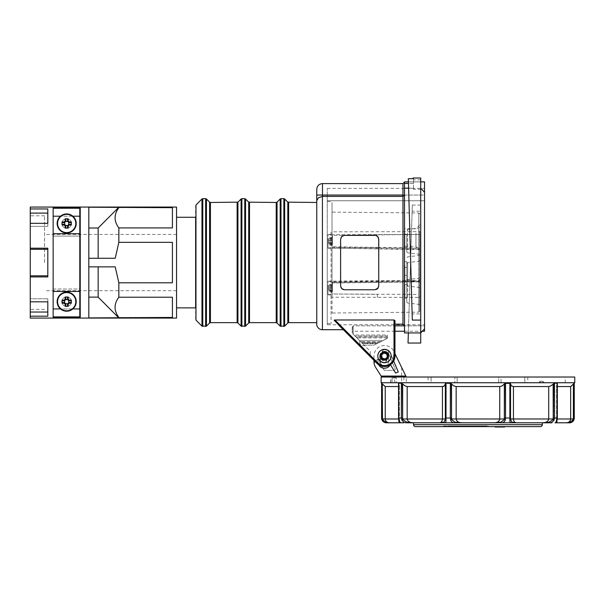 <?xml version="1.0" encoding="UTF-8"?>
<svg xmlns="http://www.w3.org/2000/svg" width="605" height="605" viewBox="0 0 605 605"><rect width="100%" height="100%" fill="white"/><g stroke="black" fill="none" stroke-linecap="round" stroke-linejoin="round"><path stroke-width="0.45" stroke-dasharray="3.02 2.27" d="M66.686 228.229A4.772 4.772 0 0 1 61.914 223.464A4.772 4.772 0 0 1 66.686 218.692A4.772 4.772 0 0 1 71.451 223.464A4.772 4.772 0 0 1 66.686 228.229A4.772 4.772 0 0 1 61.914 223.464A4.772 4.772 0 0 1 66.686 218.692A4.772 4.772 0 0 1 71.451 223.464A4.772 4.772 0 0 1 66.686 228.229A4.772 4.772 0 0 1 61.914 223.464A4.772 4.772 0 0 1 66.686 218.692A4.772 4.772 0 0 1 71.451 223.464A4.772 4.772 0 0 1 66.686 228.229A4.772 4.772 0 0 1 61.914 223.464A4.772 4.772 0 0 1 66.686 218.692A4.772 4.772 0 0 1 71.451 223.464A4.772 4.772 0 0 1 66.686 228.229A4.772 4.772 0 0 1 61.914 223.464A4.772 4.772 0 0 1 66.686 218.692A4.772 4.772 0 0 1 71.451 223.464A4.772 4.772 0 0 1 66.686 228.229A4.772 4.772 0 0 1 61.914 223.464A4.772 4.772 0 0 1 66.686 218.692A4.772 4.772 0 0 1 71.451 223.464A4.772 4.772 0 0 1 66.686 228.229M66.686 306.44A4.772 4.772 0 0 1 61.914 301.668A4.772 4.772 0 0 1 66.686 296.904A4.772 4.772 0 0 1 71.451 301.668A4.772 4.772 0 0 1 66.686 306.44A4.772 4.772 0 0 1 61.914 301.668A4.772 4.772 0 0 1 66.686 296.904A4.772 4.772 0 0 1 71.451 301.668A4.772 4.772 0 0 1 66.686 306.44A4.772 4.772 0 0 1 61.914 301.668A4.772 4.772 0 0 1 66.686 296.904A4.772 4.772 0 0 1 71.451 301.668A4.772 4.772 0 0 1 66.686 306.44A4.772 4.772 0 0 1 61.914 301.668A4.772 4.772 0 0 1 66.686 296.904A4.772 4.772 0 0 1 71.451 301.668A4.772 4.772 0 0 1 66.686 306.44A4.772 4.772 0 0 1 61.914 301.668A4.772 4.772 0 0 1 66.686 296.904A4.772 4.772 0 0 1 71.451 301.668A4.772 4.772 0 0 1 66.686 306.44A4.772 4.772 0 0 1 61.914 301.668A4.772 4.772 0 0 1 66.686 296.904A4.772 4.772 0 0 1 71.451 301.668A4.772 4.772 0 0 1 66.686 306.44M53.142 308.936L53.142 208.249L53.142 316.884L53.142 208.249L53.142 316.884L53.142 308.936L79.799 308.936L79.799 316.884L53.142 316.884M53.142 216.204L79.799 216.204L79.799 316.884L79.799 208.249L53.142 208.249M79.799 216.204L79.799 233.712L53.142 233.712M79.799 233.712L79.799 291.421L53.142 291.421M79.799 291.421L79.799 308.936M70.989 302.515L68.97 302.515M67.526 297.365L67.79 299.649L68.962 300.821L70.989 300.829M62.376 300.829L64.395 300.829L65.839 299.392L65.839 297.365M64.395 302.515L62.376 302.515M65.839 305.979L65.839 303.96M65.839 303.952L64.402 302.523M68.962 302.523L67.533 303.952M67.526 303.96L67.526 305.979M70.989 224.304L68.705 224.568L67.533 225.741L67.526 227.767M67.526 219.154L67.526 221.173L68.962 222.617L70.989 222.617M62.376 222.617L64.395 222.617L65.839 221.18L65.839 219.154M65.839 227.767L65.839 225.748L64.659 224.568L62.376 224.304M72.865 308.936L60.5 308.936M72.865 216.204L60.5 216.204M47.81 213.096L47.81 218.208L47.81 213.096L30.25 213.096L30.25 226.353L47.81 226.353L47.81 218.208L47.81 226.353L30.25 226.353L30.25 223.313L30.25 248.201L47.81 248.201L47.81 276.931L30.25 276.931L30.25 318.079M47.81 249.313L47.81 262.57L47.81 249.313L30.25 249.313L30.25 309.337L30.25 215.796L30.25 276.931M30.25 301.819L30.25 298.779L47.81 298.779L47.81 306.924L47.81 298.779L30.25 298.779L30.25 301.819L47.81 301.819L47.81 316.188L30.25 316.188M47.81 312.036L47.81 306.924L47.81 316.188L47.81 312.036L30.25 312.036M47.81 275.82L47.81 262.57L47.81 276.931L47.81 275.82L30.25 275.82M80.231 289.039L80.231 236.094L53.142 236.094L53.142 289.039L80.231 289.039L80.231 317.247L53.142 317.247L53.142 262.57L53.142 289.039L79.799 289.039M44.558 262.57L44.558 215.796L44.558 262.57M176.554 318.079L176.554 207.061M98.154 266.858L88.814 266.858L88.814 297.115L98.154 297.115L98.154 266.858L115.215 266.858L88.814 266.858L115.215 266.858L118.852 282.792L172.417 282.792L172.417 242.34L118.852 242.34L115.215 258.274L88.814 258.274L115.215 258.274L98.154 258.274L98.154 228.017L88.814 228.017L88.814 258.274L98.154 258.274M118.852 227.911L172.417 227.911L172.417 207.689L118.852 207.689C113.823 214.427 113.823 221.165 118.852 227.911L118.852 242.34M118.852 317.443L172.417 317.443L172.417 297.221L118.852 297.221C113.823 303.967 113.823 310.705 118.852 317.443L118.852 317.912L88.814 317.912L88.814 207.228L118.852 207.228L118.852 207.689M80.231 236.094L80.231 207.886L80.231 262.57L80.231 207.886L53.142 207.886L53.142 262.57L53.142 207.886L53.142 236.094L79.799 236.094M30.25 207.061L30.25 208.952L47.81 208.952L47.81 223.313L30.25 223.313L30.25 226.353L30.25 223.313M118.852 282.792L118.852 297.221M30.25 213.096L30.25 208.952M30.25 249.313L30.25 248.201M88.814 297.115L88.814 228.017M118.852 207.228L98.154 228.017M98.154 297.115L118.852 317.912M88.814 266.858L88.814 258.274M172.417 242.34L172.417 282.792L172.417 242.34M176.554 262.57L176.554 234.43L176.554 262.57M172.417 207.689L172.417 227.911L172.417 207.689M172.417 317.443L172.417 297.221L172.417 317.443M53.142 317.247L53.142 289.039L53.142 317.247M47.81 298.779L47.81 301.819L47.81 298.779M47.81 226.353L47.81 223.313L47.81 226.353M386.149 353.713L385.415 352.518L384.183 353.191M387.321 356.322L387.994 355.09L386.792 354.364M385.65 358.644L387.049 358.614L387.087 357.207M382.799 358.357L383.532 359.551L384.765 358.878M381.626 355.748L380.953 356.98L382.156 357.714M383.305 353.426L381.899 353.456L381.868 354.863M387.064 359.219L387.661 358.621M381.891 352.851L381.294 353.449M380.424 356.685L380.643 357.502M388.523 355.385L388.304 354.575M385.937 352.201L385.128 351.989M383.01 359.869L383.827 360.088M176.554 217.263L176.554 307.869L176.554 217.263M424.536 181.878L424.536 328.825L420.717 332.924L420.717 211.198L412.134 211.198L408.345 332.924M412.308 320.075L412.134 313.935L420.717 313.935L420.717 320.075L420.717 188.155L420.717 189.259L413.328 189.259L413.359 188.155L404.503 188.155L404.503 181.878L420.717 181.878L420.717 188.155L420.717 178.006L420.717 181.878L408.428 181.878M413.328 189.259L413.654 178.006L420.717 178.006L420.717 343.043M420.717 205.057L412.323 205.057L408.035 343.043M340.819 237.931L340.6 239.202L341.719 236.502L344.419 235.383L374.941 235.383L377.633 236.502L378.753 239.202L378.753 285.931L377.633 288.63L374.941 289.75L376.416 289.447M378.533 287.209L378.753 285.931L377.633 288.63L374.941 289.75L344.419 289.75L341.719 288.63L340.6 285.931L340.6 239.202L340.849 287.284M404.503 195.135L404.503 332.924L404.503 182.067L404.503 195.135L403.051 196.33L402.975 183.595M327.252 324.749L327.252 195.044L327.252 200.739L424.536 200.739L424.536 195.044L424.536 200.739L327.252 200.739L327.252 324.749L424.536 324.749L424.536 200.739L424.536 324.749M419.764 233.893L419.764 311.22L419.764 233.893A0.953 0.824 180 0 1 418.819 234.717L418.819 249.01L418.826 247.974L419.764 248.927M404.889 247.362L404.889 234.226L404.889 247.362M406.794 234.816L406.794 247.959L406.794 234.816M404.889 273.604L404.889 281.189L404.889 273.604M406.794 275.041L406.794 267.455L406.794 275.041M404.889 284.592L404.889 298.174L404.889 284.592M406.794 298.023L406.794 284.441L406.794 298.023M404.889 265.141L404.889 275.441L404.889 265.141M406.794 272.008L406.794 261.708L406.794 272.008M418.826 281.885L332.016 283.027L332.016 281.847L419.764 280.327L419.484 281.385L418.819 281.635L332.016 282.769L332.016 282.043L332.016 294.922L332.016 294L418.819 294.438L418.819 280.365L418.826 281.885L419.764 280.932M328.016 284.584L328.016 294.885L328.016 284.584M328.016 293.803L328.016 281.348L328.016 293.803M332.402 285.205L330.602 285.53L332.402 285.371L332.402 284.289L332.402 288.842L330.012 288.736L330.012 292.064L332.402 291.693L332.402 290.665L332.402 291.754L332.402 285.999L330.012 285.628L330.012 283.979L332.402 284.35L332.402 282.255L332.402 290.037L328.205 290.075L328.205 285.152L328.205 290.075M406.794 235.7L406.794 251.877L406.794 235.7M419.764 243.089L419.764 239.421M406.794 285.915L406.794 302.099L406.794 285.915M419.764 284.305L419.764 305.321L419.764 284.305M404.889 233.152L404.889 246.318L404.889 233.152M415.953 233.152L415.953 246.318L415.953 233.152M419.764 231.246L419.764 250.13L419.764 231.246M406.794 268.93L406.794 285.106L406.794 268.93M419.764 267.319L419.764 288.328L419.764 267.319M419.764 279.782L419.764 281.582M406.794 263.183L406.794 279.366L406.794 263.183M377.391 248.799L377.399 247.415L332.016 246.795L332.016 248.156L419.764 249.623L418.819 248.179L332.016 247.324L332.016 234.445L332.016 235.375L332.016 234.642L418.819 234.468L332.016 235.375M328.016 237.916L328.016 248.216L328.016 237.916M328.016 247.135L328.016 234.672L328.016 247.135M332.402 238.529L330.602 238.862L332.402 238.703L332.402 237.621L332.402 242.174L330.012 242.068L330.012 245.388L332.402 245.017L332.402 243.996L332.402 245.078L332.402 239.33L330.012 238.96L330.012 237.311L332.402 237.682L332.402 235.579L332.402 243.369L328.205 243.407L328.205 238.483L328.205 243.407M332.016 292.608L332.016 202.478L332.016 292.608M327.252 232.048L327.252 323.607L327.252 232.048M405.834 376.068L401.644 367.416L405.834 376.068L381.135 376.068L375.622 367.386A10.489 10.489 0 0 1 373.981 361.76L373.981 356.035A10.489 10.489 0 0 1 393.916 351.46A10.489 10.489 0 0 0 373.981 356.035L373.981 360.383L377.059 363.454L370.245 356.64L370.245 351.248L361.684 342.68L378.753 342.68L361.684 342.68L362.637 343.64L376.885 343.64L387.336 338.308L373.882 345.16L364.165 345.16L362.637 343.64M387.336 336.962L387.336 338.308L387.336 336.962L355.959 336.962L387.336 336.962M376.885 343.64L373.882 345.16L364.165 345.16L352.314 333.211L353.191 334.194L353.191 325.83L424.536 325.83L424.536 328.825M380.696 341.727L359.68 341.727L359.68 340.774L382.564 340.774L377.702 343.254L362.251 343.254L355.006 336.009L387.336 336.009L387.336 335.049L354.054 335.049L355.006 336.009M344.419 289.75L374.941 289.75L344.419 289.75L341.719 288.63L340.6 285.931L340.6 239.202L341.719 236.502L344.419 235.383L342.937 235.685M374.941 235.383L344.419 235.383L374.941 235.383L377.074 236.041M376.416 235.685L375.697 235.458M341.235 237.099L340.887 237.75M359.68 341.727L359.68 343.64L361.586 345.546L364.543 345.546L370.245 351.248L370.245 356.64L377.059 363.454L377.732 362.781A9.536 9.536 0 0 0 394.014 356.035L394.967 356.035A10.489 10.489 0 0 1 384.477 366.524A10.489 10.489 0 0 0 394.967 356.035A10.489 10.489 0 0 1 377.059 363.454A10.489 10.489 0 0 0 384.477 366.524A10.489 10.489 0 0 1 377.059 363.454A10.489 10.489 0 0 0 394.967 356.035L394.967 320.552L394.967 356.035L394.967 324.174L402.975 324.174L404.503 325.83L424.536 325.83L424.536 331.238M387.336 336.009L387.336 338.346L382.564 340.774L359.68 340.774L359.68 343.64L361.586 345.546L364.543 345.546L362.251 343.254L377.702 343.254L387.336 338.346L387.336 335.049L354.054 335.049L353.191 334.194L353.191 325.83L353.191 331.238L353.191 325.83L352.518 326.254L352.239 332.848L352.239 327.252L352.239 332.19L352.239 327.252L353.191 325.83L394.967 325.83M382.133 351.883A4.772 4.772 0 0 1 388.584 353.607L388.176 355.112A3.812 3.812 0 0 1 388.206 356.837L387.283 356.587A2.859 2.859 0 0 0 385.12 353.252A2.859 2.859 0 0 0 381.71 355.294A2.859 2.859 0 0 0 383.646 358.773A2.859 2.859 0 0 0 387.185 356.958L388.108 357.207A3.812 3.812 0 0 1 387.223 358.682L386.822 360.187A4.772 4.772 0 0 1 380.371 358.462L380.772 356.958A3.812 3.812 0 0 1 381.732 353.388L382.231 351.505A2.382 2.382 0 0 1 384.576 349.743A2.382 2.382 0 0 0 382.231 351.505L381.868 352.874A4.099 4.099 0 0 0 384.477 360.134A4.099 4.099 0 0 1 380.371 356.035A4.099 4.099 0 0 1 384.477 351.936A4.099 4.099 0 0 0 381.868 352.874L381.732 353.388M388.259 355.566L388.16 355.052A3.812 3.812 0 0 1 388.176 355.112L388.319 354.598A4.099 4.099 0 0 0 384.477 351.936A4.099 4.099 0 0 1 388.576 356.035A4.099 4.099 0 0 1 384.477 360.134A4.099 4.099 0 0 1 380.371 356.035A4.099 4.099 0 0 1 384.477 351.936A4.099 4.099 0 0 1 388.576 356.035A4.099 4.099 0 0 1 384.477 360.134A4.099 4.099 0 0 0 387.087 359.204L386.716 360.565A2.382 2.382 0 0 1 384.379 362.327A6.292 6.292 0 0 1 381.415 361.533A2.382 2.382 0 0 1 380.273 358.833A2.382 2.382 0 0 0 381.415 361.533A6.292 6.292 0 0 0 384.379 362.327A2.382 2.382 0 0 0 386.716 360.565L386.822 360.187M386.103 349.955A6.292 6.292 0 0 0 384.576 349.743A6.292 6.292 0 0 1 387.54 350.537A6.292 6.292 0 0 0 386.103 349.955M394.014 356.035L394.014 319.984L394.967 320.552L394.967 324.174M316.755 189.32L316.755 200.648L318.434 197.782L322.427 196.406L322.427 329.71M316.755 195.044L322.48 195.044L322.427 196.406M195.634 319.319L195.634 205.813M384.477 349.357A6.678 6.678 0 0 0 377.8 356.035A6.678 6.678 0 0 0 384.477 362.713A6.678 6.678 0 0 1 377.8 356.035A6.678 6.678 0 0 1 384.477 349.357A6.678 6.678 0 0 0 377.8 356.035A6.678 6.678 0 0 0 384.477 362.713A6.678 6.678 0 0 0 391.155 356.035A6.678 6.678 0 0 0 384.477 349.357A6.678 6.678 0 0 1 391.155 356.035A6.678 6.678 0 0 1 384.477 362.713A6.678 6.678 0 0 0 391.155 356.035A6.678 6.678 0 0 0 384.477 349.357M343.315 329.71L334.157 320.552L343.315 329.71M338.354 324.749L334.157 320.552L334.936 319.984L377.732 362.781M381.059 357.736L380.666 356.269M387.888 354.333L388.281 355.808M384.704 352.231L385.733 352.435M383.487 359.718L382.897 359.506M404.503 183.428L413.495 183.428L413.654 178.006M413.359 188.155L413.495 183.428M420.717 179.859L413.601 179.859M412.323 205.057L412.134 211.198M413.086 178.687L413.086 178.006M408.337 178.687L413.086 179.019M420.717 188.155L424.536 192.299M404.503 332.924L404.503 188.155M377.633 236.502L378.753 239.202L378.753 285.931L378.503 237.848M341.719 288.63L342.279 289.099M342.937 289.447L343.663 289.674M378.125 288.033L378.465 287.383M332.402 290.597L328.205 290.196M332.402 288.729L328.205 288.532M332.402 291.754L328.205 290.884M332.402 290.839L328.205 289.924M332.402 285.447L328.205 285.84M332.402 287.307L328.205 287.511M332.402 284.289L328.205 285.152M332.402 284.35L332.402 285.371L328.205 286.12M332.402 243.928L328.205 243.528M332.402 242.06L328.205 241.864M332.402 245.078L328.205 244.216M332.402 244.17L328.205 243.255M332.402 238.771L328.205 239.172M332.402 240.639L328.205 240.843M332.402 237.621L328.205 238.483M332.402 237.682L332.402 238.703L328.205 239.444M424.536 195.044L424.536 188.367L424.536 195.044L327.252 195.044L327.252 188.367L327.252 195.044L424.536 195.044M418.819 248.179L418.819 312.172L418.819 297.38L332.016 297.237L332.016 313.019L332.016 248.156M332.016 297.237L332.016 294.272M418.819 281.635L418.819 212.96L418.819 231.632L332.016 231.828L332.016 212.113L332.016 281.847M332.016 231.828L332.016 234.642M419.764 232.222L418.819 231.632L418.819 234.468L419.764 233.643M419.764 296.707L418.819 297.38L418.819 294.438L419.764 295.24M332.402 287.027L330.012 287.299L330.012 285.636L328.205 285.968M330.012 287.178L328.205 287.163M330.012 283.979L330.012 285.651L330.602 285.53M332.402 287.201L330.602 287.178M332.402 291.693L332.402 285.999M330.012 292.064L330.012 290.392L330.602 290.513M330.012 288.865L328.205 288.88M332.402 288.842L330.602 288.857M332.402 289.016L332.402 290.037M332.402 240.359L330.012 240.631L330.012 238.967L328.205 239.3M330.012 240.503L328.205 240.487M330.012 237.311L330.012 238.983L330.602 238.862M332.402 240.525L330.602 240.51M332.402 245.017L332.402 239.33M330.012 245.388L330.012 243.724L330.602 243.838M330.012 242.197L328.205 242.212M332.402 242.174L330.602 242.189M332.402 242.348L332.402 243.369M330.012 287.299L330.012 285.628M330.012 288.736L330.012 290.408M330.012 240.631L330.012 238.96M330.012 242.068L330.012 243.739M402.975 324.174L403.051 196.33M322.48 196.406L402.975 196.406M380.772 356.958L380.371 358.462M387.223 358.682L387.087 359.204A4.099 4.099 0 0 0 388.319 354.598L388.682 353.237A2.382 2.382 0 0 0 387.54 350.537A2.382 2.382 0 0 1 388.682 353.237L388.584 353.607M316.755 200.648L316.755 324.749M316.755 322.654L316.755 202.478M195.634 217.263L195.634 307.869M394.014 319.984L334.936 319.984M539.94 380.832L539.463 382.738L539.94 382.738L539.94 381.392L539.94 382.738L540.704 382.738L539.94 382.738L539.94 380.832L540.704 380.832L539.94 380.832L539.94 382.738L539.463 382.738L539.94 380.832M382.042 419.93L382.511 419.552L386.542 422.797C384.886 422.971 383.388 422.018 382.042 419.93L381.642 418.032L381.793 383.358M398.937 419.93L399.965 422.222L399.497 422.797L399.965 422.222L398.808 418.985L398.808 384.039L399.406 385.877L398.703 386.557L399.406 385.877L398.808 384.039L398.65 418.032L398.703 383.215L398.937 419.93C399.799 422.025 400.434 422.978 400.843 422.797L399.187 422.479M401.78 419.93L402.658 419.552L407.15 422.797C404.881 422.978 403.096 422.018 401.78 419.93L401.365 418.032L398.529 418.032L398.824 419.552M516.443 422.797L413.563 422.797L439.434 422.797L443.896 422.222L445.356 419.552L445.393 383.744L446.029 383.215L446.006 419.93C446.059 422.025 445.59 422.978 444.599 422.797L439.404 422.797C441.211 422.706 442.225 421.428 442.444 418.985L442.444 386.557L407.173 386.557L404.911 385.756M445.598 383.358L450.339 383.215L451.315 383.744L451.557 419.552L451.315 383.744M459.913 422.744L444.599 422.797L443.896 422.222M454.801 422.797C452.79 422.978 451.39 422.018 450.604 419.93L451.557 419.552L455.058 422.222L454.801 422.797M445.393 418.032L450.339 418.032L450.339 383.215L450.869 383.358M505.024 383.358L505.546 383.215L505.546 418.032L504.578 418.032L504.578 383.744L505.546 383.215L502.233 385.877L499.745 386.557L456.147 386.557L453.652 385.877L451.542 384.039M552.017 422.797L548.735 422.797L553.235 419.552L553.583 418.032L553.583 383.744L550.769 385.877L548.712 386.557L513.441 386.557L513.441 418.985C513.668 421.428 514.681 422.706 516.489 422.797L494.028 422.797C497.393 422.706 499.299 421.435 499.745 418.985L499.745 386.557M509.879 419.93L510.537 419.552L511.989 422.222L511.293 422.797C510.302 422.978 509.826 422.018 509.879 419.93L509.864 418.032L505.546 418.032M510.491 418.032L509.864 418.032L509.864 383.215L510.491 383.744L510.537 419.552L510.491 383.744M505.546 383.215L510.287 383.358M566.341 422.797L556.396 422.797L555.919 422.222L557.069 419.552L555.919 422.222L556.396 422.797L555.042 422.797C555.451 422.971 556.093 422.018 556.948 419.93L557.19 418.032L553.583 418.032M557.356 383.388L557.356 418.032L557.356 383.358L556.479 385.877L557.356 386.557M554.52 418.032L554.52 383.215L557.356 383.358M574.092 383.358L574.243 418.032L573.699 418.032L573.699 383.744L574.092 383.358M574.75 382.738L381.135 382.738M573.699 383.744L570.659 386.557L557.182 386.557L556.479 385.877L557.076 384.039L557.16 419.772L557.182 418.985L556.479 418.985L556.479 385.816L556.479 418.985L557.182 418.985L557.031 421.171M571.491 385.877L570.659 386.557L570.659 418.985L573.396 418.985L573.374 419.552L573.699 418.032M557.235 418.032L557.235 383.744M553.583 383.744L554.104 383.358M510.529 384.039L511.467 385.877L513.38 386.557M445.393 383.744L444.418 385.877L443.647 386.338M398.529 386.557L385.234 386.557L384.266 385.756M574.75 377.021L381.135 377.021M544.069 382.231L540.704 380.832L544.069 382.231M401.644 367.416L401.644 382.738L406.295 382.738L406.295 377.021L394.967 353.63M379.706 356.035A4.772 4.772 0 0 1 383.525 351.361A4.772 4.772 0 0 0 379.706 356.035L379.706 361.76A4.772 4.772 0 0 0 380.454 364.316L384.281 370.343L394.286 370.343A0.953 0.953 0 0 0 395.163 369.012L388.864 354.175A4.772 4.772 0 0 0 383.525 351.361A4.772 4.772 0 0 1 388.864 354.175L395.163 369.012A0.953 0.953 0 0 1 394.286 370.343L384.281 370.343L380.454 364.316A4.772 4.772 0 0 1 379.706 361.76L379.706 356.035M384.477 351.936A4.099 4.099 0 0 0 380.371 356.035A4.099 4.099 0 0 1 384.477 351.936A4.099 4.099 0 0 1 388.576 356.035A4.099 4.099 0 0 0 384.477 351.936M394.967 353.683L392.199 357.638L392.607 358.591L390.444 353.501A6.489 6.489 0 0 0 377.989 356.035L377.989 361.76L377.989 358.894L375.145 361.548M378.768 364.838A6.489 6.489 0 0 1 377.989 361.76A6.489 6.489 0 0 0 390.323 364.558L395.64 373.058L398.272 371.939L390.444 353.501A6.489 6.489 0 0 0 377.989 356.035L377.989 358.894L374.019 362.599M384.477 365.859A4.099 4.099 0 0 0 388.576 361.76A4.099 4.099 0 0 1 384.477 365.859A4.099 4.099 0 0 1 380.371 361.76A4.099 4.099 0 0 0 384.477 365.859M495.109 426.994L503.186 426.994M443.609 426.616L488.432 426.616L443.609 426.616L443.609 426.041L447.42 426.041L443.609 426.041L443.609 426.616M504.623 426.616L503.186 426.616M540.416 426.616L415.476 426.616M496.576 426.616L496.576 426.994M499.163 426.616L499.163 426.994M500.592 426.616L500.592 426.994M484.62 426.041L447.42 426.041L488.432 426.041L484.62 426.041L484.62 426.616L484.62 426.041M488.432 426.616L488.432 426.041L488.432 426.616M406.295 382.738L392.123 382.738L392.123 377.974L396.214 377.974L396.214 382.738M395.057 376.068L396.214 377.974M392.199 357.638L393.666 361.094M380.371 361.76L380.371 356.035L380.371 361.76M388.576 361.76L388.576 356.035L388.576 361.76M391.571 377.021L391.004 376.068M394.657 382.738L394.657 377.974L392.123 377.974L392.123 382.738L401.644 382.738M394.657 377.974L394.12 377.021M403.913 377.021L403.913 382.738M392.607 358.591L395.42 354.568L394.982 353.66L395.42 354.568L392.607 358.591M544.266 382.738L543.532 382.738M504.351 384.039L504.578 418.032M402.635 384.039L402.658 419.552L402.635 384.039M382.496 384.039L382.511 419.552L382.496 384.039M501.038 382.632L498.732 382.738L501.038 382.738L501.038 377.021L498.739 377.021L498.739 382.738L501.038 382.632L501.038 377.021L565.214 377.021L390.671 377.021L454.847 377.021L454.847 382.738L431.07 382.738L431.07 377.021M498.732 382.738L457.153 382.738L457.153 377.021L457.153 382.738L498.739 382.738L498.739 377.021L454.847 377.021L454.847 382.632L457.153 382.738L454.847 382.738M527.787 377.021L527.787 382.738M524.822 382.738L524.822 377.021M457.153 382.738L454.847 382.632M385.234 386.557L385.234 418.985C385.597 421.435 387.041 422.706 389.552 422.797L385.824 422.222M398.65 383.744L398.529 418.032L398.725 419.772L399.958 422.199M399.406 385.816L399.406 418.985L398.703 418.985L398.703 386.557L398.703 418.985L399.406 418.985L398.808 418.985L399.406 418.985L398.808 418.985L399.406 418.985L399.958 422.192L399.406 418.985L399.406 385.816M407.173 386.557L407.173 418.985C407.679 421.435 409.744 422.706 413.374 422.797L406.863 422.222M439.472 422.797L413.563 422.797M456.147 386.557L456.147 418.985C456.586 421.435 458.492 422.706 461.857 422.797L494.156 422.797M455.119 422.23L457.478 422.54M494.043 422.797L500.827 422.222L504.336 419.552L505.281 419.93C504.494 422.025 503.095 422.978 501.084 422.797L500.827 422.222M516.466 422.797L542.322 422.797M542.526 422.797L542.519 422.797C546.141 422.706 548.213 421.435 548.712 418.985L548.712 386.557M569.502 422.797L570.069 422.222L566.333 422.797C568.851 422.706 570.296 421.435 570.659 418.985L557.182 418.985L557.182 386.557L557.296 418.985M570.069 422.222L573.374 419.552L573.797 420.044M401.788 383.358L402.31 383.744M402.31 418.032L401.365 418.032L401.365 383.215L398.703 383.215M557.16 419.772L555.927 422.199L555.042 422.797L555.919 422.222L556.479 418.985L557.076 418.985L556.479 418.985L557.076 418.985L556.479 418.985L555.927 422.192M554.112 419.93L553.235 419.552L553.257 384.039M446.006 419.93L445.356 419.552L445.356 384.039M400.843 422.797L399.965 422.222L400.843 422.797M392.123 382.738L390.868 382.738L392.123 382.738M428.106 377.021L428.106 382.738L390.671 382.738L455.187 382.738M431.07 382.738L428.106 382.738M419.764 280.561A0.953 0.824 180 0 1 418.819 281.385L332.016 282.043M377.391 297.32L377.391 294.34L332.016 294M331.88 284.063L331.88 290.324M331.88 291.981L331.88 285.711M407.634 246.961L407.634 229.355L407.634 246.961M418.925 229.159L418.925 254.153L418.925 229.159M407.634 297.176L407.634 279.57L407.634 297.176M418.925 304.088L418.925 278.247L418.925 304.088M407.634 280.191L407.634 262.585L407.634 280.191M418.925 275.683L418.925 261.262L418.925 275.683M418.925 275.109L418.925 255.514L418.925 275.109M407.634 262.706L407.634 280.312L407.634 262.706M331.88 237.394L331.88 243.656M331.88 245.312L331.88 239.043M331.064 232.048L331.064 323.607L331.064 232.048M387.283 356.587A2.859 2.859 0 0 0 385.12 353.252A2.859 2.859 0 0 0 381.71 355.294A2.859 2.859 0 0 0 383.646 358.773A2.859 2.859 0 0 0 387.185 356.958M241.077 326.133L241.077 199M241.887 198.667L241.887 326.466M244.753 326.466L244.753 198.667M245.562 199L245.562 326.133M248.708 322.987L248.708 202.146M237.122 322.654L237.122 202.478M237.931 202.146L237.931 322.987M249.517 202.478L249.517 322.654M209.602 322.987L209.602 202.146M210.411 202.478L210.411 322.654M277.037 202.146L277.037 322.987M276.228 322.654L276.228 202.478M206.456 199L206.456 326.133M205.647 326.466L205.647 198.667M280.183 326.133L280.183 199M280.992 198.667L280.992 326.466M201.972 326.133L201.972 199M202.781 198.667L202.781 326.466M283.858 326.466L283.858 198.667M284.668 199L284.668 326.133M287.814 322.987L287.814 202.146M195.967 205.004L195.967 320.128M288.623 202.478L288.623 322.654M332.016 247.324L377.391 247.672M387.336 337.915L356.912 337.915M402.975 195.044L322.48 195.044L322.48 183.595M381.611 418.032L382.194 418.032M450.339 418.032L451.315 418.032M510.529 418.985L553.257 418.985M451.542 418.985L504.351 418.985M402.635 418.985L445.356 418.985M398.589 418.985L382.496 418.985M540.704 381.392L540.704 382.738L540.704 381.392M542.322 424.702L413.563 424.702M447.42 426.616L447.42 426.041L447.42 426.616M573.396 384.039L573.396 418.985M398.529 383.388L398.65 418.032M176.554 290.702L44.558 290.702M44.558 309.337L30.25 309.337M44.558 215.796L30.25 215.796M176.554 234.43L44.558 234.43M406.794 247.959L404.889 247.959M406.794 281.189L404.889 281.189M406.794 298.174L404.889 298.174M406.794 261.708L404.889 261.708M328.016 294.885L332.016 294.922M332.402 282.255L331.88 281.68L328.016 281.348M419.764 227.079L418.925 228.032L407.634 229.355L406.794 230.301M406.794 251.877L407.634 252.829L418.925 254.153L419.764 255.098M419.764 277.294L418.925 278.247L407.634 279.57L406.794 280.523M406.794 302.099L407.634 303.045L418.925 304.368L419.764 305.321M419.764 224.954L415.953 228.766L404.889 228.766M404.889 246.318L415.953 246.318L419.764 250.13M419.764 260.309L418.925 261.262L407.634 262.585L406.794 263.53M406.794 285.106L407.634 286.059L418.925 287.383L419.764 288.328M406.794 279.366L407.634 280.312L418.925 281.635L419.764 282.588M419.764 254.569L418.925 255.514L407.634 256.838L406.794 257.791M328.016 234.483L332.016 234.445M332.402 235.579L331.88 235.012L328.016 234.672M327.252 323.607L331.064 323.607L332.016 322.654M327.252 188.367L424.536 188.367M419.764 311.22L418.819 312.172L332.016 313.019M419.764 213.913L418.819 212.96L332.016 212.113M377.399 247.415L418.826 247.967M328.016 248.216L418.819 249.01L419.764 249.963M406.794 234.226L404.889 234.226M406.794 267.455L404.889 267.455M406.794 284.441L404.889 284.441M406.794 275.441L404.889 275.441M328.016 294.695L331.88 294.355L332.402 293.788M328.016 281.151L418.819 280.365L419.764 279.404M328.016 248.027L331.88 247.687L332.402 247.12M327.252 201.525L331.064 201.525L332.016 202.478M394.967 331.238L353.191 331.238L352.239 332.19M404.503 331.238L422.29 331.238M504.646 426.616L504.646 426.994M544.432 382.632L542.647 381.248M524.777 377.021L524.777 382.738M390.868 382.738L390.868 377.021M390.671 382.738L390.671 377.021M565.214 382.738L565.214 377.021M431.115 377.021L431.115 382.738"/><path stroke-width="0.91" d="M57.566 301.668A9.12 9.12 0 0 1 66.686 292.548A9.12 9.12 0 0 1 75.806 301.668A9.12 9.12 0 0 1 66.686 310.788A9.12 9.12 0 0 1 57.566 301.668M57.142 301.668A9.536 9.536 0 0 1 66.686 292.132A9.536 9.536 0 0 1 76.222 301.668A9.536 9.536 0 0 1 66.686 311.212A9.536 9.536 0 0 1 57.142 301.668M69.242 303.188L68.962 302.523L67.526 303.96L67.526 305.979L68.199 306.296L68.199 304.224L69.242 303.188L71.314 303.188A15.964 7.978 -90 0 0 71.345 301.668A15.964 7.978 -90 0 0 71.314 300.156L69.242 300.156L68.199 299.112L68.199 297.04A15.964 7.978 180 0 0 65.166 297.04L65.166 299.112L64.652 299.634L64.13 300.156L62.058 300.156A15.964 7.978 90 0 0 62.02 301.668A15.964 7.978 90 0 0 62.058 303.188L64.13 303.188L64.402 302.523L62.376 302.515L62.058 303.188M64.13 303.188L65.166 304.224L65.839 303.952L64.395 302.515M64.13 300.156L64.402 300.821L65.839 299.392L65.839 297.365L65.166 297.04M68.199 299.112L67.533 299.392L68.962 300.821L70.989 300.829L71.314 300.156M71.314 303.188L70.989 302.515L68.97 302.515M68.199 297.04L67.526 297.365L67.533 299.392M68.962 300.821L69.242 300.156M62.058 300.156L62.376 300.829L64.402 300.821M65.839 299.392L65.166 299.112M65.166 304.224L65.166 306.296L65.839 305.979L65.839 303.96M68.705 302.78L68.705 300.564M67.79 299.649L65.574 299.649M64.659 300.564L64.659 302.78M65.574 303.695L67.79 303.695M67.526 303.96L68.199 304.224M65.166 306.296A15.964 7.978 -0 0 0 68.199 306.296M57.566 223.464A9.12 9.12 0 0 1 66.686 214.344A9.12 9.12 0 0 1 75.806 223.464A9.12 9.12 0 0 1 66.686 232.585A9.12 9.12 0 0 1 57.566 223.464M57.142 223.464A9.536 9.536 0 0 1 66.686 213.928A9.536 9.536 0 0 1 76.222 223.464A9.536 9.536 0 0 1 66.686 233.001A9.536 9.536 0 0 1 57.142 223.464M69.242 224.977L68.962 224.311L67.526 225.748L67.526 227.767L68.199 228.093L68.199 226.02L69.242 224.977L71.314 224.977A15.964 7.978 -90 0 0 71.345 223.464A15.964 7.978 -90 0 0 71.314 221.952L69.242 221.952L68.199 220.908L68.199 218.836A15.964 7.978 180 0 0 65.166 218.836L65.166 220.908L64.652 221.43L64.13 221.952L62.058 221.952A15.964 7.978 90 0 0 62.02 223.464A15.964 7.978 90 0 0 62.058 224.977L64.13 224.977L64.402 224.311L62.376 224.304L62.058 224.977M64.13 224.977L65.166 226.02L65.839 225.741L64.402 224.311M64.13 221.952L64.402 222.617L65.839 221.18L65.839 219.154L65.166 218.836M68.199 220.908L67.533 221.18L68.962 222.617L70.989 222.617L71.314 221.952M71.314 224.977L70.989 224.304L68.962 224.311M68.199 218.836L67.526 219.154L67.533 221.18M68.962 222.617L69.242 221.952M62.058 221.952L62.376 222.617L64.402 222.617M65.839 221.18L65.166 220.908M65.166 226.02L65.166 228.093L65.839 227.767L65.839 225.741M68.705 224.568L68.705 222.353M67.79 221.438L65.574 221.438M64.659 222.353L64.659 224.568M65.574 225.484L67.79 225.484M67.526 225.748L68.199 226.02M65.166 228.093A15.964 7.978 -0 0 0 68.199 228.093M53.142 208.249L79.799 208.249L79.799 308.936L72.865 308.936M60.5 308.936L53.142 308.936M79.799 308.936L79.799 316.884L53.142 316.884M79.799 216.204L72.865 216.204M60.5 216.204L53.142 216.204M79.799 233.712L53.142 233.712M79.799 291.421L53.142 291.421M30.25 223.313L30.25 207.061L176.554 207.061L176.554 318.079L30.25 318.079L30.25 316.188L47.81 316.188L47.81 301.819L30.25 301.819L30.25 276.931L47.81 276.931L47.81 248.201L30.25 248.201L30.25 223.313L47.81 223.313L47.81 208.952L30.25 208.952M47.81 312.036L30.25 312.036L30.25 301.819M47.81 275.82L30.25 275.82L30.25 248.201M79.799 289.039L80.231 289.039M53.142 262.57L53.142 207.886L80.231 207.886L80.231 317.247L53.142 317.247L53.142 262.57M118.852 317.443C113.823 310.705 113.823 303.967 118.852 297.221L172.417 297.221L172.417 317.443L88.814 317.912L88.814 207.228L172.417 207.689L172.417 227.911L118.852 227.911C113.823 221.173 113.823 214.427 118.852 207.689M88.814 258.274L115.215 258.274L118.852 242.34L118.852 227.911M118.852 242.34L172.417 242.34L172.417 282.792L118.852 282.792L115.215 266.858L88.814 266.858M118.852 297.221L118.852 282.792M30.25 312.036L30.25 316.188M30.25 275.82L30.25 276.931M80.231 236.094L79.799 236.094M98.154 266.858L98.154 297.115L88.814 297.115M88.814 228.017L98.154 228.017L98.154 258.274M118.852 317.912L98.154 297.115M98.154 228.017L118.852 207.228M47.81 249.313L30.25 249.313M47.81 213.096L30.25 213.096M176.554 307.869L195.634 307.869L195.634 217.263L176.554 217.263M412.134 313.935L408.473 183.428L404.503 183.428L404.503 332.924L420.717 332.924L424.536 328.825L424.536 181.878L420.717 181.878M424.536 192.299L420.717 188.155M343.315 329.71L322.427 329.71A5.725 5.725 0 0 1 316.755 324.749L316.755 200.648L318.434 197.782L322.48 196.406L322.48 183.595C319.009 183.935 317.096 185.841 316.755 189.32L316.755 195.044L402.975 195.044L402.975 183.595L404.503 182.067M376.416 289.447L377.633 288.63L378.753 285.931L378.753 239.202L377.633 236.502L375.697 235.458M340.849 287.284L341.719 288.63L344.419 289.75L374.941 289.75L378.125 288.033M377.074 236.041L376.416 235.685M374.941 235.383L344.419 235.383L341.719 236.502L340.6 239.202L340.6 285.931L341.719 288.63M342.937 235.685L341.235 237.099M387.185 356.958A2.859 2.859 0 0 1 383.646 358.773A2.859 2.859 0 0 1 381.71 355.294A2.859 2.859 0 0 1 385.12 353.252A2.859 2.859 0 0 1 387.283 356.587L388.206 356.837A3.812 3.812 0 0 0 385.37 352.329A3.812 3.812 0 0 0 380.787 355.044A3.812 3.812 0 0 0 383.396 359.695A3.812 3.812 0 0 0 388.108 357.207L387.185 356.958M384.183 353.191L386.149 353.713L384.183 353.191M386.792 354.364L387.321 356.322L386.792 354.364M387.087 357.207L385.65 358.644L387.087 357.207M384.765 358.878L382.799 358.357L384.765 358.878M382.156 357.714L381.626 355.748L382.156 357.714M383.305 353.426L381.868 354.863L383.305 353.426M334.149 320.151L377.059 363.454A10.489 10.489 0 0 0 394.967 356.035L394.967 320.552L394.014 319.984L394.014 356.035A9.536 9.536 0 0 1 377.732 362.781L334.936 319.984L334.149 320.151M237.122 202.478L237.122 322.654L210.411 322.654L210.411 202.478L237.931 202.146L237.931 322.987L241.077 326.133L245.562 326.133L245.562 199L248.708 202.146L248.708 322.987L245.562 326.133M241.887 326.466L241.887 198.667L244.753 198.667L244.753 326.466M237.931 202.146L241.077 199L241.077 326.133M249.517 202.478L249.517 322.654L276.228 322.654L276.228 202.478L248.708 202.146M209.602 322.987L206.456 326.133L206.456 199L209.602 202.146L209.602 322.987L210.411 322.654M280.183 326.133L280.183 199L277.037 202.146L277.037 322.987L280.183 326.133L284.668 326.133L284.668 199L287.814 202.146L287.814 322.987L284.668 326.133M201.972 326.133L201.972 199L195.967 205.004L195.967 320.128L201.972 326.133L206.456 326.133M202.781 326.466L202.781 198.667L205.647 198.667L205.647 326.466M280.992 326.466L280.992 198.667L283.858 198.667L283.858 326.466M195.967 205.004L195.967 320.128M288.623 202.478L288.623 322.654L316.755 322.654L316.755 202.478L287.814 202.146M384.477 351.936A4.099 4.099 0 0 0 380.371 356.035A4.099 4.099 0 0 0 384.477 360.134A4.099 4.099 0 0 0 388.576 356.035A4.099 4.099 0 0 0 384.477 351.936M384.477 362.713A6.678 6.678 0 0 1 377.8 356.035A6.678 6.678 0 0 1 384.477 349.357A6.678 6.678 0 0 1 391.155 356.035A6.678 6.678 0 0 1 384.477 362.713M334.936 319.984L394.014 319.984M394.967 324.174L402.975 324.174L402.975 196.406L322.48 196.406M387.064 359.219L386.633 359.181M387.661 358.137L386.58 359.219L387.661 358.137M381.891 352.851L382.375 352.851L381.43 353.736M381.294 353.449L381.294 353.933L382.375 352.851M380.424 356.685L380.643 357.502M388.304 354.575L387.888 354.333L388.16 355.052A3.812 3.812 0 0 0 381.732 353.388L381.868 352.874M385.937 352.201L385.128 351.989M385.733 352.435L386.179 352.624M384.009 359.824L383.487 359.718M383.01 359.869L383.827 360.088M420.717 178.006L420.717 320.075L412.308 320.075L408.337 178.687L413.086 178.687L413.086 178.006L420.717 178.006M408.602 188.155L404.503 188.155M408.473 183.428L408.428 181.878L404.503 181.878L404.503 183.428M408.345 179.019L408.428 181.878M420.717 320.075L420.717 343.043L408.035 343.043L408.345 332.924L404.503 332.924M378.503 237.848L377.633 236.502M342.279 289.099L342.937 289.447M343.663 289.674L344.419 289.75M402.975 195.044L402.975 196.406M404.503 195.135L403.051 196.33M424.536 328.825L424.536 331.238L422.29 331.238M394.967 325.83L404.503 325.83L402.975 324.174M375.145 361.548L374.019 362.599A10.489 10.489 0 0 1 373.981 361.76L373.981 360.383L338.354 324.749M316.755 195.044L316.755 200.648M387.223 358.682A3.812 3.812 0 0 1 380.772 356.958A3.812 3.812 0 0 0 387.223 358.682L387.087 359.204M399.965 422.222L400.843 422.797L399.965 422.222L399.497 422.797L403.868 422.797L400.843 422.797C400.434 422.978 399.799 422.018 398.937 419.93L399.497 422.797L389.522 422.797L385.824 422.222L386.383 422.797A4.772 4.772 0 0 1 381.611 418.032L381.611 383.215L382.194 383.744L381.793 383.358M413.563 424.702L413.321 422.797L444.599 422.797C445.59 422.978 446.059 422.025 446.006 419.93L446.029 383.215L450.869 383.358L453.652 385.877L456.147 386.557L499.745 386.557L502.233 385.877L505.024 383.358L510.287 383.358L509.864 383.215L509.879 419.93C509.826 422.018 510.302 422.971 511.293 422.797L516.489 422.797C514.681 422.706 513.668 421.428 513.441 418.985L513.441 386.557L548.712 386.557L550.769 385.877L554.52 383.215L553.583 383.744L553.235 419.552L549.022 422.222L542.322 422.797L542.322 424.702A1.906 1.906 0 0 1 540.416 426.616L415.476 426.616A1.906 1.906 0 0 1 413.563 424.702L542.322 424.702M499.745 386.557L499.745 418.985C499.299 421.428 497.393 422.706 494.028 422.797L511.293 422.797L511.989 422.222L516.489 422.797L542.572 422.797L549.022 422.222L548.735 422.797L552.017 422.797M501.084 422.797L500.827 422.222L501.084 422.797C503.103 422.971 504.494 422.018 505.281 419.93L505.546 418.032L505.281 419.93L504.336 419.552L500.827 422.222L494.073 422.797M401.788 383.358L405.116 385.877L407.173 386.557L442.444 386.557L444.418 385.877L445.393 383.744L445.356 419.552L445.356 384.039M398.529 383.358L398.65 383.744L398.703 383.215L401.365 383.215L401.365 418.032L401.78 419.93C403.096 422.025 404.889 422.978 407.15 422.797L413.374 422.797C409.736 422.706 407.672 421.435 407.173 418.985L407.173 386.557M443.647 386.338L442.444 386.557L442.444 418.985C442.225 421.435 441.211 422.706 439.404 422.797L461.842 422.797L455.058 422.222L451.557 419.552L450.604 419.93L450.339 418.032L450.604 419.93C451.39 422.018 452.79 422.978 454.801 422.797L516.473 422.797L511.989 422.222L510.537 419.552L509.879 419.93M548.712 386.557L548.712 418.985C548.213 421.435 546.141 422.706 542.519 422.797L548.735 422.797C551.004 422.978 552.796 422.018 554.112 419.93L554.52 418.032L554.52 383.215L557.19 383.215L557.235 383.744L557.356 383.358M557.356 386.557L570.659 386.557L574.75 382.738L574.75 377.021L381.135 377.021L381.135 382.738L574.75 382.738M573.842 419.93C572.496 422.025 570.999 422.978 569.35 422.797L570.069 422.222L569.502 422.797A4.772 4.772 0 0 0 574.274 418.032L573.842 419.93L574.274 418.032L573.699 418.032L573.374 419.552L570.069 422.222L566.333 422.797L569.35 422.797C570.999 422.978 572.496 422.018 573.842 419.93L573.374 419.552L573.396 384.039L573.003 384.425M510.529 384.039L510.537 419.552L510.287 383.358L511.467 385.877L513.441 386.557M505.024 383.358L504.578 383.744L504.336 419.552L504.351 384.039M571.491 385.877L570.659 386.557L570.659 418.985C570.288 421.435 568.851 422.706 566.333 422.797L556.396 422.797L557.167 419.741L555.677 422.555L555.927 422.199L556.396 422.797L555.919 422.222L555.042 422.797L556.396 422.797L556.895 421.889M557.19 383.215L557.19 418.032L554.52 418.032L554.112 419.93L553.235 419.552L553.136 384.145M502.437 385.756L501.817 386.081M384.394 385.877L382.496 384.039L385.234 386.557L398.529 386.557M446.006 419.93L445.356 419.552L443.896 422.222L444.599 422.797L454.801 422.797L455.119 422.23M406.295 377.021L405.834 376.068L381.135 376.068L375.622 367.386A10.489 10.489 0 0 1 374.019 362.599M390.18 364.838A6.489 6.489 0 0 1 378.768 364.838M495.109 426.994L504.646 426.994L504.623 426.616M496.576 426.616L496.576 426.994M503.186 426.616L503.186 426.994M500.592 426.616L500.592 426.994M499.163 426.616L499.163 426.994M393.666 361.094L398.272 371.939L395.64 373.058L390.406 364.686M391.004 376.068L391.571 377.021M394.12 377.021L393.59 376.068M403.913 376.068L403.913 377.021M405.834 376.068L394.967 353.683M543.532 382.738L544.266 382.738M405.116 385.877L402.635 384.039L402.658 419.552L402.31 383.744M385.824 422.222L382.511 419.552L382.042 419.93C383.388 422.018 384.886 422.978 386.542 422.797L399.497 422.797C399.058 422.706 398.793 421.435 398.703 418.985M494.179 422.797L461.857 422.797C458.492 422.706 456.594 421.428 456.147 418.985L456.147 386.557M407.15 422.797L406.863 422.222L407.15 422.797L413.374 422.797L406.863 422.222L402.658 419.552L401.78 419.93M386.542 422.797L389.552 422.797C387.041 422.706 385.597 421.435 385.234 418.985L385.234 386.557M439.449 422.797L443.896 422.222L444.599 422.797M457.478 422.54L459.913 422.744M557.031 421.171L556.963 421.572M382.194 383.744L382.511 419.552L382.194 383.744M445.598 383.358L445.393 383.744M504.351 418.985L451.542 418.985L451.557 419.552L451.315 383.744L450.869 383.358M554.112 419.93C552.788 422.025 550.996 422.978 548.735 422.797L542.556 422.797M557.16 419.772L557.19 418.032L556.948 419.93C556.086 422.025 555.451 422.978 555.042 422.797M556.948 419.93L557.069 419.552L556.948 419.93M569.35 422.797L566.446 422.797M382.194 418.032L381.642 418.032L382.042 419.93M398.937 419.93L398.824 419.552M377.732 362.781L377.059 363.454A10.489 10.489 0 0 0 394.967 356.035L394.014 356.035M322.427 329.71L322.427 196.406M505.546 383.215L505.546 418.032L504.578 418.032M505.546 418.032L510.491 418.032M451.315 418.032L450.339 418.032L450.339 383.215M398.703 383.215L398.703 418.032L402.31 418.032M381.642 383.215L381.611 418.032M574.243 418.032L574.243 383.215L574.274 418.032M554.52 418.032L553.583 418.032M445.393 418.032L450.339 418.032M510.529 418.985L553.257 418.985M573.396 418.985L557.296 418.985M398.589 418.985L382.496 418.985M445.356 418.985L402.635 418.985M573.699 383.744L573.699 418.032M451.542 384.039L451.542 418.985M398.529 418.032L398.529 383.388M209.602 202.146L210.411 202.478M277.037 202.146L276.228 202.478M402.975 183.595L322.48 183.595M394.967 331.238L404.503 331.238M241.077 199L241.887 198.667M244.753 198.667L245.562 199M237.931 322.987L237.122 322.654M249.517 322.654L248.708 322.987M277.037 322.987L276.228 322.654M205.647 198.667L206.456 199M280.183 199L280.992 198.667M201.972 199L202.781 198.667M283.858 198.667L284.668 199M288.623 322.654L287.814 322.987M504.646 426.616L504.646 426.994M381.611 383.215L381.135 382.738M557.356 418.032L557.356 383.388M399.958 422.199L398.725 419.772M390.868 377.021L390.868 376.068"/></g></svg>
